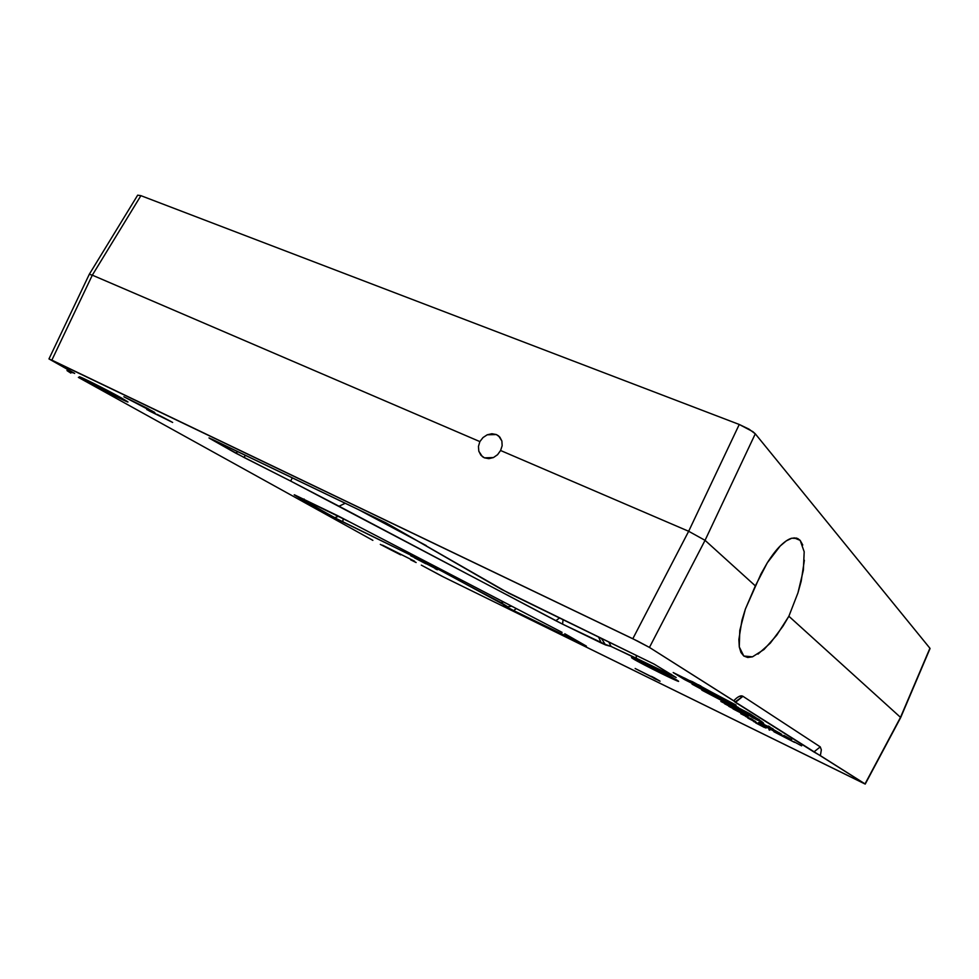 <?xml version="1.0" encoding="UTF-8"?>
<svg xmlns="http://www.w3.org/2000/svg" width="979" height="979" viewBox="0 0 979 979"><rect width="100%" height="100%" fill="white"/><g stroke="black" fill="none" stroke-linecap="round" stroke-linejoin="round"><path stroke-width="1.47" d="M292.317 477.813L290.677 481.081L339.04 506.229L345.269 503.255L339.04 506.229L555.803 620.71L562.582 624.149L563.035 619.817L562.595 624.149L290.677 481.081L292.317 477.813M608.803 642.028L611.08 646.446L636.35 658.267L636.203 655.318L636.35 658.267L676.183 677.541L654.192 664.154L508.603 593.139L385.959 522.823L501.689 589.48L654.192 664.154L676.183 677.541L611.08 646.446L608.803 642.028M338.758 516.251L334.622 517.683L335.356 518.087L410.189 554.86L410.005 553.539L410.189 554.86L432.412 566.058L432.902 565.556L432.412 566.058L461.452 581.771L462.48 581.061L461.452 581.771L501.04 602.636L502.851 602.195L501.04 602.636L507.685 606.76L503.928 605.45M562.093 632.373L350.825 522.517L294.214 494.836L301.985 499.571L304.114 499.021L301.985 499.571L339.529 520.277L342.772 521.893L343.237 518.564L342.772 521.893L415.377 557.418L450.193 575.517L451.331 575.211L450.193 575.517L458.71 580.314L460.081 579.801M86.446 381.112L86.984 380.121L86.446 381.112L79.446 376.915C77.096 374.908 107.323 390.058 121.396 397.939L127.894 401.867C129.926 403.703 100.861 389.152 86.446 381.112L127.919 401.953L94.755 383.952L79.899 376.915L86.446 381.112M496.329 434.541L499.841 437.099L501.884 441.039L502.154 445.739L500.587 450.499L497.577 454.697L493.44 457.56L488.815 458.661L484.421 457.842L482.366 456.63L478.817 451.221L478.45 446.436L479.869 441.602L483.002 437.564L487.224 434.798L496.329 434.541L498.678 435.973L501.884 441.039L502.154 445.739L500.587 450.499L688.665 531.279L705.051 540.335L755.286 433.819L749.021 429.157L739.255 424.47L688.665 531.279L632.813 638.736L649.444 647.425L705.051 540.335L688.665 531.279L500.587 450.499L497.577 454.697L493.44 457.56L484.421 457.842L480.909 455.223L478.817 451.221L478.45 446.436L479.869 441.602L92.32 275.16L140.903 195.665L137.647 195.164L140.903 195.665L92.32 275.16L89.26 274.316L92.32 275.16L51.85 360.125L92.32 275.16L479.869 441.602L483.002 437.564L487.224 434.798L491.899 433.734L496.329 434.541M804.371 560.269L801.189 581.22L797.958 592.846L788.866 616.244L776.69 635.285L764.012 649.493L752.496 656.823L743.795 656.028L739.28 646.899L739.781 630.464L745.398 609.024L761.062 573.792L767.291 562.815C772.088 555.289 776.384 549.696 780.19 546.013C784.62 541.656 788.487 539.062 791.778 538.217L797.665 538.487L800.173 540.384L804.187 551.752L803.355 570.219L797.958 592.846L788.866 616.244L782.943 626.217L770.314 643.13L758.003 654.107M794.042 537.826L800.173 540.384L794.042 537.826M633.278 658.891L633.56 658.329L633.278 658.891L631.577 657.729C629.167 655.538 669.306 675.375 677.125 680.246L678.582 681.262C680.491 683.195 641.661 664.007 633.278 658.891L659.026 672.365L678.582 681.323L650.888 666.503L633.401 658.255L631.565 657.68L633.278 658.891M382.544 545.168L414.496 561.175L382.544 545.168M738.276 707.425L732.182 704.366L738.276 707.425M762.103 725.72L760.964 725.121M759.594 724.423L758.468 723.86M757.526 723.383L760.659 725.182M753.536 721.486L754.919 722.123M755.103 722.196L756.926 723.089L755.103 722.196M764.697 727.103L765.419 727.532M762.751 726.051L763.583 726.491M761.638 725.672L760.597 725.292L761.638 725.672M762.653 726.308L761.589 725.782L762.653 726.308M160.018 415.769L171.227 421.643L160.018 415.769M165.231 418.535L157.203 414.386L165.231 418.535M146.752 409.54L165.182 418.62L146.752 409.54M172.647 422.438L149.004 410.801L171.227 421.643M743.93 715.27L749.853 718.243L743.93 715.27M746.365 716.518L741.715 713.948M741.189 713.691L748.36 717.521M740.785 713.728L752.875 719.785L740.785 713.728M749.694 718.17L748.286 717.68L749.694 718.17M751.15 718.708L749.62 718.341L751.15 718.708M751.884 719.173L751.028 719.027L751.884 719.173M752.631 719.638L751.811 719.394L752.631 719.638M736.404 709.2L720.887 701.478L736.404 709.2M787.997 738.337L789.111 738.974M787.899 738.607L767.083 727.519L787.899 738.607M789.135 738.998L788.401 738.558L789.135 738.998M766.3 725.586L769.335 727.128L766.3 725.586M767.475 726.247L769.2 727.091M759.814 722L760.597 722.698M760.548 722.906L772.211 728.413L759.875 722.502M730.065 703.436L759.569 719.81L719.137 698.394L738.178 707.658L745.239 712.749L746.047 711.745L745.239 712.749L758.725 719.528L750.122 713.875L729 702.971M718.096 696.35L685.741 680.197L673.209 672.573L688.213 679.964L718.096 696.35L673.209 672.549L683.942 679.218L684.835 678.092L683.942 679.218L685.153 679.891L686.487 678.973L685.741 680.197L718.096 696.35M710.546 694.038L743.55 712.002L701.821 690.146L724.558 701.331L729.355 705.015L730.028 704.17L729.355 705.015L741.972 711.415L736.196 707.401L710.546 694.038M771.856 728.694L780.948 733.858L758.725 722.331L771.856 728.694M794.556 742.376L773.851 731.717L794.556 742.376M742.266 713.03L748.176 716.212L742.266 713.03M753.426 720.544L747.295 717.46L753.402 720.336M755.715 721.572L754.589 720.96M752.251 719.957L746.487 716.579L754.699 721.034M746.549 716.873L745.619 716.432M750.807 718.99L749.351 718.256M755.592 721.511L754.601 721.303L755.592 721.511M437.393 569.802L435.08 568.664M425.155 562.619L410.752 555.815L423.736 561.824M656.211 679.402L653.691 678.141M294.422 494.799L337.877 515.798L560.747 631.688M566.082 634.478L564.773 633.768M566.364 634.637L586.421 646.128L566.364 634.637M583.521 644.892L513.767 610.627L515.823 608.889L513.767 610.627L583.337 644.353M503.598 605.352L513.767 610.627L503.61 605.377M358.436 509.594L426.257 545.584L358.436 509.594M209.017 437.907L385.959 522.81L211.709 439.081M671.313 674.323L671.68 675.449M605.157 644.353L562.595 624.149L601.302 643.007L598.597 637.072L601.302 643.007L605.609 644.965L611.08 646.446L605.157 644.353L601.95 639.25M601.779 639.054L601.057 638.271M559.45 618.079L555.803 620.71L559.45 618.079M235.205 452.849L211.023 439.192L244.236 457.585L245.191 455.162L244.248 457.585L290.677 481.081L235.621 453.081L237.897 451.662M657.655 679.769L636.252 669.049M653.935 677.59L660.079 681.2L653.935 677.59M654.058 677.676L651.39 676.33L654.058 677.676M635.163 668.498L660.079 681.2M426.11 563.537L414.496 557.871L425.926 563.818M424.127 562.644L437.344 569.484L424.127 562.656M765.394 727.74L766.019 728.046M764.44 727.495L755.702 722.906L764.44 727.495M724.998 703.889L739.904 711.794L724.533 703.705M726.504 704.611L725.72 704.231M736.759 710.852L742.596 713.777L736.759 710.852M745.435 715.184L733.038 708.918L745.349 715.159M734.189 709.396L733.393 709.041M742.657 713.618L741.409 712.969M731.778 706.52L731.142 706.202M728.266 704.733L731.252 706.251M732.084 706.924L731.215 706.483L732.084 706.924M781.829 734.409L763.29 725.158L781.829 734.409M761.931 722.465L763.706 723.346M768.466 726.039L770.02 726.981M699.887 687.76L702.041 689.534L692.043 684.15L702.041 689.534L699.887 687.76M711.733 692.226L736.11 705.1L698.137 685.814L689.889 680.662L711.745 692.226L692.422 681.678L689.962 680.748L698.137 685.814L698.908 684.835L698.137 685.814L699.336 686.487L700.609 685.704L699.936 686.793L736.098 705.125L711.733 692.226M719.614 697.378L735.621 705.626L726.32 701.564L701.71 688.971L719.614 697.378L701.735 688.996L722.367 699.74L735.621 705.626L719.614 697.378M748.702 715.416L758.272 720.116L748.641 714.915M748.556 715.343L746.439 714.229L748.519 714.854M758.529 719.834L758.272 720.483L753.365 718.072L745.239 713.214M744.113 712.651L761.797 721.462M762.188 722.061L759.888 721.266L760.108 720.617M762.482 722.233L739.182 710.203L763.118 722.637M783.763 735.339L791.717 739.647L783.763 735.339M801.617 745.876L793.896 741.69L801.617 745.876M730.958 707.413L742.902 713.605L730.958 707.413M758.444 723.224L763.742 726.504L747.907 718.109L763.742 726.504L758.444 723.224M152.32 411.058L143.754 407.044L154.413 412.232M123.868 396.764L155.11 413.089L147.805 408.537L123.868 396.764L147.805 408.537L155.11 413.089L126.462 398.037M734.605 701.417L649.444 647.425L637.733 641.147L48.95 358.901L74.673 373.452L51.85 360.125L632.813 638.736L688.665 531.279L739.255 424.47L140.903 195.665L739.255 424.47L752.9 431.678L755.286 433.819L705.051 540.335L649.444 647.425L733.724 700.78C737.762 696.546 740.834 695.053 742.939 696.302L735.449 702.371L813.892 751.958L820.255 746.879L821.332 749.828L820.378 755.641L813.892 751.958L820.255 746.879L742.939 696.302L734.96 702.041L733.724 700.78L736.514 698.125L739.072 696.461L742.939 696.302L820.255 746.879L821.332 749.841L820.378 755.641L865.032 783.898L900.509 717.35L788.866 616.244L900.509 717.35L929.915 648.245L755.286 433.819L929.915 648.245L900.68 717.57L865.228 784.057L443.511 576.986L421.313 565.128L442.312 576.398L865.118 784.044M74.673 373.452L73.303 372.583L74.673 373.452M67.013 370.417L73.156 372.901L67.013 370.576L70.855 373.109L67.196 370.76M78.393 377.392L372.864 540.359L78.393 377.392M380.317 544.373L390.058 549.452L380.317 544.373M400.68 554.86L390.058 549.452L400.68 554.86M416.136 562.521L410.642 559.829L416.136 562.521M752.496 656.823L747.699 657.484L743.795 656.028L740.944 652.467L739.28 646.899L738.876 639.471L741.972 620.184L745.398 609.024L755.347 585.883L705.051 540.335L755.347 585.883L767.291 562.815L780.19 546.013L786.272 540.885L791.778 538.217L796.465 538.058L800.173 540.384L802.768 545.022M734.739 701.71L865.228 784.069L900.68 717.57L930.05 648.526M728.768 706.324L742.902 713.605L728.768 706.324M733.92 707.658L732.512 706.899M769.751 730.199L768.907 729.71M209.041 437.98L211.036 439.192M458.71 580.314L461.244 581.661M461.452 581.771L507.66 606.809M507.171 606.723L503.744 605.377M294.214 494.811L334.622 517.683L338.771 516.251M753.389 720.324L752.349 719.785M779.676 733.051L758.725 722.331L779.676 733.051M773.153 728.963L772.211 728.413M762.225 725.782L760.72 725.011M758.737 724.35L757.832 723.836M510.952 606.38L507.685 606.76M67.575 369.389L67.086 370.417M89.334 274.218L137.647 195.213M89.26 274.353L48.987 358.877"/></g></svg>
